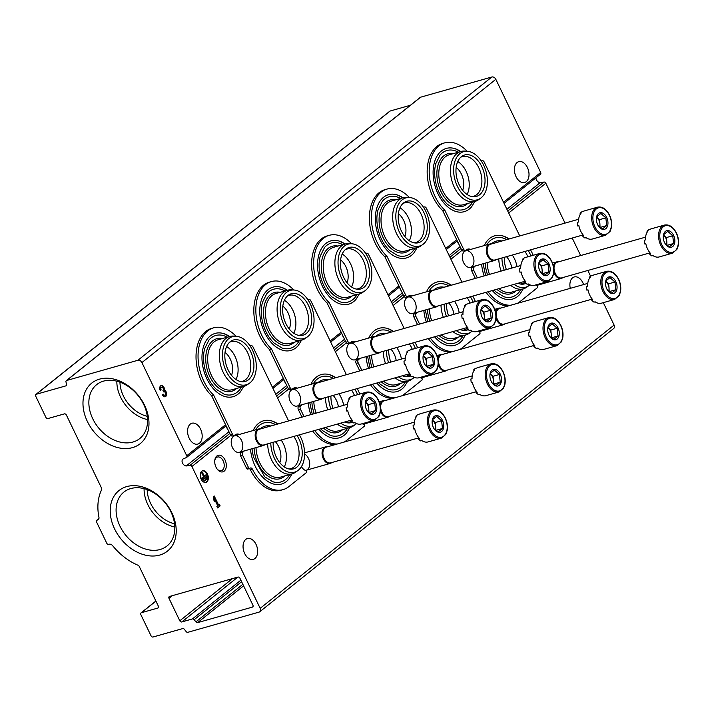 <?xml version="1.0" encoding="UTF-8"?>
<svg xmlns="http://www.w3.org/2000/svg" width="714" height="714" viewBox="0 0 714 714"><rect width="100%" height="100%" fill="white"/><g stroke="black" fill="none" stroke-linecap="round" stroke-linejoin="round"><path stroke-width="1.07" d="M119.952 382.168A30.238 22.366 -128.7 0 0 147.307 416.342M147.182 489.608A30.238 22.366 -128.7 0 0 174.546 523.79M186.175 465.983A4.123 3.052 -128.7 0 1 182.481 463.047A4.123 3.052 -128.7 0 1 182.98 459.048A4.123 3.052 -128.7 0 1 183.311 458.834L186.318 457.603A1.723 1.267 -128.7 0 0 186.559 457.46A1.723 1.267 -128.7 0 0 186.747 455.764L141.907 362.587A3.436 2.544 -128.7 0 0 137.909 360.267L66.67 380.482A1.723 1.267 -128.7 0 0 66.322 380.651A1.723 1.267 -128.7 0 0 65.983 381.928A518.105 383.204 -128.7 0 0 66.554 384.418A1.723 1.267 -128.7 0 1 66.215 385.703A1.723 1.267 -128.7 0 1 65.875 385.872L36.236 394.28A1.723 1.267 -128.7 0 0 35.896 394.458A1.723 1.267 -128.7 0 0 35.7 396.154L45.919 417.395A1.723 1.267 -128.7 0 0 47.918 418.556L64.385 413.879A1.723 1.267 -128.7 0 1 66.384 415.039L101.611 488.242A1.723 1.267 -128.7 0 1 101.683 489.608A53.264 39.395 -128.7 0 0 98.934 517.231A3.436 2.544 -128.7 0 1 98.229 519.676A3.436 2.544 -128.7 0 1 97.238 520.087A1.723 1.267 -128.7 0 0 96.747 520.301A1.723 1.267 -128.7 0 0 96.551 521.996L106.77 543.238A1.723 1.267 -128.7 0 0 108.912 544.345A3.436 2.544 -128.7 0 1 112.625 545.674A53.264 39.395 -128.7 0 0 138.105 565.283A1.723 1.267 -128.7 0 1 139.203 566.363L158.374 606.186A1.723 1.267 -128.7 0 1 158.178 607.882A1.723 1.267 -128.7 0 1 157.839 608.06L141.372 612.728A1.723 1.267 -128.7 0 0 141.024 612.907A1.723 1.267 -128.7 0 0 140.837 614.611L151.056 635.844A1.723 1.267 -128.7 0 0 153.055 637.004L182.686 628.597A1.723 1.267 -128.7 0 1 184.444 629.364A518.105 383.204 -128.7 0 0 186.113 631.542A1.723 1.267 -128.7 0 0 187.862 632.301L259.102 612.094A3.436 2.544 -128.7 0 0 259.789 611.737A3.436 2.544 -128.7 0 0 260.182 608.337L191.923 466.51A1.723 1.267 -128.7 0 0 190.04 465.323L186.175 465.983L228.962 431.738M540.239 174.332A1.723 1.267 -128.7 0 0 540.48 174.189A1.723 1.267 -128.7 0 0 540.676 172.485L495.828 79.316A3.436 2.544 -128.7 0 0 491.839 76.996L420.591 97.202A1.723 1.267 -128.7 0 0 420.251 97.381L66.322 380.651M410.389 105.27L390.165 111.009A1.723 1.267 -128.7 0 0 389.817 111.188L35.896 394.458M259.789 611.737L613.719 328.467A3.436 2.544 -128.7 0 0 614.102 325.066L603.312 302.647M225.035 459.95A8.595 5.525 -105.8 0 1 224.83 470.499A8.595 5.525 -105.8 0 1 217.342 469.33A8.595 5.525 -105.8 0 1 214.789 460.325A8.595 5.525 -105.8 0 1 219.028 455.166A8.595 5.525 -105.8 0 1 225.035 459.95M365.996 422.652A8.595 5.525 -105.8 0 1 363.024 424.116M423.786 376.403A8.595 5.525 -105.8 0 1 420.814 377.867M481.566 330.154A8.595 5.525 -105.8 0 1 478.594 331.617M539.356 283.904A8.595 5.525 -105.8 0 1 536.375 285.368M304.601 454.077A8.595 5.525 -105.8 0 1 308.43 458.352A8.595 5.525 -105.8 0 1 305.244 470.365M299.318 394.199A8.595 5.525 -105.8 0 1 299.112 404.74A8.595 5.525 -105.8 0 1 291.624 403.58A8.595 5.525 -105.8 0 1 289.072 394.574A8.595 5.525 -105.8 0 1 293.311 389.407A8.595 5.525 -105.8 0 1 299.318 394.199M357.098 347.95A8.595 5.525 -105.8 0 1 356.893 358.49A8.595 5.525 -105.8 0 1 349.414 357.33A8.595 5.525 -105.8 0 1 346.852 348.325A8.595 5.525 -105.8 0 1 351.092 343.166A8.595 5.525 -105.8 0 1 357.098 347.95M414.888 301.701A8.595 5.525 -105.8 0 1 414.673 312.241A8.595 5.525 -105.8 0 1 407.194 311.081A8.595 5.525 -105.8 0 1 404.642 302.076A8.595 5.525 -105.8 0 1 408.881 296.917A8.595 5.525 -105.8 0 1 414.888 301.701M472.668 255.451A8.595 5.525 -105.8 0 1 472.463 265.992A8.595 5.525 -105.8 0 1 464.975 264.832A8.595 5.525 -105.8 0 1 462.422 255.826A8.595 5.525 -105.8 0 1 466.661 250.668A8.595 5.525 -105.8 0 1 472.668 255.451M241.537 440.449A8.595 5.525 -105.8 0 1 241.323 450.989A8.595 5.525 -105.8 0 1 233.844 449.82A8.595 5.525 -105.8 0 1 231.291 440.815A8.595 5.525 -105.8 0 1 235.531 435.656A8.595 5.525 -105.8 0 1 241.537 440.449M338.418 406.81A15.467 9.934 74.2 0 0 333.143 395.422M396.208 360.561A15.467 9.934 74.2 0 0 390.924 349.173M453.988 314.312A15.467 9.934 74.2 0 0 448.713 302.923M511.768 268.062A15.467 9.934 74.2 0 0 506.494 256.674M279.826 462.708A15.467 9.934 74.2 0 0 275.363 441.663M254.96 558.509A10.826 6.953 74.2 0 0 256.603 545.701A10.826 6.953 74.2 0 0 247.401 538.543A10.826 6.953 74.2 0 0 243.67 550.851A10.826 6.953 74.2 0 0 253.309 559.374A10.826 6.953 74.2 0 0 254.96 558.509M583.606 284.565A10.826 6.953 74.2 0 0 574.243 276.952A10.826 6.953 74.2 0 0 570.272 288.349M206.828 481.888A6.015 3.865 74.2 0 0 207.738 474.765A6.015 3.865 74.2 0 0 202.624 470.785A6.015 3.865 74.2 0 0 200.554 477.63A6.015 3.865 74.2 0 0 205.909 482.361A6.015 3.865 74.2 0 0 206.828 481.888M214.2 495.944L213.316 496.649L213.522 499.434L214.539 501.558L214.343 498.774L217.716 505.78L216.895 506.44L217.609 507.931L220.135 505.905L219.421 504.414L218.6 505.075L214.2 495.944M590.585 276.211L587.836 270.481M580.652 255.55L572.217 238.03M565.033 223.098L545.844 183.239A1.723 1.267 -128.7 0 0 543.961 182.052L540.096 182.713L506.904 209.282M460.102 246.741L449.124 255.523M402.312 292.99L391.334 301.772M344.532 339.239L333.554 348.021M286.742 385.489L275.774 394.271M535.982 177.795A4.123 3.052 -128.7 0 0 540.096 182.713M237.932 577.064L169.53 596.467A1.723 1.267 -128.7 0 0 169.191 596.645A1.723 1.267 -128.7 0 0 168.995 598.341L179.803 620.796A1.723 1.267 -128.7 0 0 181.793 621.956L192.45 618.931A1.723 1.267 -128.7 0 1 194.199 619.69A481.129 355.858 -128.7 0 0 195.895 621.876A1.723 1.267 -128.7 0 0 197.635 622.635L252.39 607.105A1.723 1.267 -128.7 0 0 252.729 606.927A1.723 1.267 -128.7 0 0 252.926 605.222L239.931 578.224A1.723 1.267 -128.7 0 0 237.932 577.064M289.295 329.047A15.467 9.934 74.2 0 0 282.806 306.19M347.075 282.798A15.467 9.934 74.2 0 0 340.596 259.941M404.865 236.548A15.467 9.934 74.2 0 0 398.376 213.691M462.645 190.299A15.467 9.934 74.2 0 0 456.157 167.442M231.514 375.296A15.467 9.934 74.2 0 0 225.026 352.439M526.307 181.624A10.826 6.953 74.2 0 0 527.958 168.816A10.826 6.953 74.2 0 0 518.757 161.659A10.826 6.953 74.2 0 0 515.017 173.966A10.826 6.953 74.2 0 0 524.665 182.481A10.826 6.953 74.2 0 0 526.307 181.624M199.474 443.224A10.826 6.953 74.2 0 0 201.116 430.408A10.826 6.953 74.2 0 0 191.914 423.25A10.826 6.953 74.2 0 0 188.184 435.558A10.826 6.953 74.2 0 0 197.823 444.081A10.826 6.953 74.2 0 0 199.474 443.224M162.765 394.431A1.928 1.241 74.2 0 0 164.202 395.288L164.711 395.145A1.928 1.241 74.2 0 1 163.176 394.101L162.292 394.806A3.606 2.321 74.2 0 0 165.175 396.761A3.606 2.321 74.2 0 0 166.603 393.673A3.606 2.321 74.2 0 0 164.577 390.04A3.606 2.321 74.2 0 0 161.159 385.569A3.606 2.321 74.2 0 0 160.248 390.558L161.132 389.853A1.928 1.241 74.2 0 1 161.614 387.193A1.928 1.241 74.2 0 1 162.613 387.497A1.687 1.08 74.2 0 1 162.917 390.335L163.631 391.825A1.687 1.08 74.2 0 0 163.381 391.834A1.687 1.08 74.2 0 0 163.247 391.888M164.711 395.145A1.928 1.241 74.2 0 0 165.47 393.441A1.687 1.08 74.2 0 0 163.89 391.691A1.687 1.08 74.2 0 0 163.631 391.825L163.265 391.924M132.456 447.633A38.788 28.694 -128.7 0 0 132.492 389.237A38.788 28.694 -128.7 0 0 82.967 403.285A38.788 28.694 -128.7 0 0 132.456 447.633M159.686 555.081A38.788 28.694 -128.7 0 0 159.731 496.685A38.788 28.694 -128.7 0 0 110.206 510.733A38.788 28.694 -128.7 0 0 159.686 555.081M144.085 488.644A32.933 24.356 -128.7 0 0 174.805 527.03M160.123 549.503A34.513 25.526 -128.7 0 0 167.692 545.416A34.513 25.526 -128.7 0 0 165.389 503.084A34.513 25.526 -128.7 0 0 124.584 491.553A34.513 25.526 -128.7 0 0 122.201 530.252A34.513 25.526 -128.7 0 0 160.123 549.503M116.846 381.205A32.933 24.356 -128.7 0 0 147.566 419.582M132.884 442.055A34.513 25.526 -128.7 0 0 140.453 437.968A34.513 25.526 -128.7 0 0 138.15 395.636A34.513 25.526 -128.7 0 0 97.345 384.114A34.513 25.526 -128.7 0 0 94.962 422.804A34.513 25.526 -128.7 0 0 132.884 442.055M164.916 396.814A3.606 2.321 74.2 0 0 166.076 393.619A3.606 2.321 74.2 0 0 164.068 390.183L164.577 390.04M164.068 390.183A3.606 2.321 74.2 0 0 160.909 385.667M160.159 390.371L161.132 389.853M161.373 387.309A1.928 1.241 74.2 0 0 161.114 387.336A1.928 1.241 74.2 0 0 160.623 389.996M213.932 500.291L213.834 498.916L214.343 498.774M217.52 507.734L220.135 505.905M219.626 506.047L219.002 504.753M213.789 496.275L218.091 505.217L218.6 505.075M207.292 478.862L207.087 478.434L204.516 481.084L207.292 478.862M204.311 480.665L207.087 478.434M203.802 480.808L204.516 481.084M207.114 476.657L206.908 476.229L203.062 479.888L207.114 476.657M202.856 479.469L206.908 476.229M202.357 479.612L203.062 479.888M202.348 472.222L204.043 476.461L201.839 478.808L206.899 474.765L206.694 474.337L204.293 476.265L202.348 472.222L201.589 472.57L202.098 472.427M204.204 476.068L206.694 474.337M201.589 472.57L203.535 476.604L201.134 478.532L201.839 478.808M201.134 478.532L201.643 478.389M203.535 476.604L204.043 476.461M205.65 482.423A6.015 3.865 74.2 0 0 206.319 482.03A6.015 3.865 74.2 0 0 207.301 475.105A6.015 3.865 74.2 0 0 202.374 470.874M214.744 460.789A7.104 4.561 -105.8 0 1 217.484 457.04A7.104 4.561 -105.8 0 1 223.161 460.887A7.104 4.561 -105.8 0 1 221.367 470.713A7.104 4.561 -105.8 0 1 217.065 468.964M288.608 420.939L253.015 346.986A2.41 1.544 74.2 0 0 251.096 345.683A2.41 1.544 74.2 0 0 250.73 345.879L250.293 346.228M301.424 466.661A9.621 6.185 74.2 0 0 306.315 470.74L306.538 471.204A1.035 0.66 74.2 0 1 306.44 472.552L288.92 486.564A38.663 24.847 74.2 0 1 283.047 489.625L281.021 490.206A38.663 24.847 74.2 0 1 250.418 469.812A2.41 1.544 74.2 0 0 249.32 468.625M244.117 450.971A9.621 6.185 74.2 0 1 242.93 452.123A2.41 1.544 74.2 0 0 242.617 455.309L248.606 467.768A1.374 0.884 74.2 0 0 249.704 468.518A1.374 0.884 74.2 0 0 250.007 468.313A2.41 1.544 74.2 0 1 250.543 467.965A2.41 1.544 74.2 0 1 252.444 469.232A38.663 24.847 74.2 0 0 283.047 489.625M242.93 452.123L240.904 452.703A2.41 1.544 74.2 0 0 240.591 455.889L246.58 468.348A1.374 0.884 74.2 0 0 247.678 469.089L249.704 468.518M239.538 434.415A9.621 6.185 74.2 0 0 236.512 434.157A9.621 6.185 74.2 0 0 234.763 435.165A2.41 1.544 74.2 0 1 234.326 435.415L232.3 435.986A2.41 1.544 74.2 0 1 230.381 434.683L211.621 395.69L213.647 395.119L232.407 434.112A2.41 1.544 74.2 0 0 234.326 435.415M240.904 452.703A9.621 6.185 74.2 0 0 242.091 451.551M237.512 434.987A9.621 6.185 74.2 0 0 235.54 434.576M236.022 336.258A38.663 24.847 74.2 0 0 213.629 327.833L211.594 328.404A38.663 24.847 74.2 0 0 196.02 356.795A38.663 24.847 74.2 0 0 211.621 395.69M213.629 327.833A38.663 24.847 74.2 0 0 198.046 356.224A38.663 24.847 74.2 0 0 213.647 395.119M224.026 333.715L229.605 336.517A32.88 21.125 74.2 0 0 224.026 333.715A32.88 21.125 74.2 0 0 204.097 344.871A32.88 21.125 74.2 0 0 206.899 378.857A32.88 21.125 74.2 0 0 240.493 391.754L243.76 386.444M250.48 449.168A32.88 21.125 74.2 0 0 255.219 466.26A32.88 21.125 74.2 0 0 288.813 479.156L292.08 473.846M277.898 423.938A32.88 21.125 74.2 0 0 272.346 421.126A32.88 21.125 74.2 0 0 253.14 430.551M226.534 426.677A3.258 2.097 74.2 0 0 227.748 429.203M281.173 440.02A20.617 13.254 -105.8 0 1 283.333 443.76A20.617 13.254 -105.8 0 1 284.279 466.876M293.838 436.424A20.617 13.254 -105.8 0 1 295.998 440.172A20.617 13.254 -105.8 0 1 290.785 468.679A20.617 13.254 -105.8 0 1 289.081 468.982M289.723 474.515A30.702 19.724 -105.8 0 1 272.632 481.673L264.733 476.827L253.39 456.933L251.98 448.749M255.558 429.873L257.254 427.481A30.702 19.724 -105.8 0 1 275.559 424.598M284.868 475.899A27.319 17.555 -105.8 0 1 265.626 474.23A27.319 17.555 -105.8 0 1 254.086 448.151M260.191 428.909A27.319 17.555 -105.8 0 1 270.704 425.972M299.371 434.853A25.026 16.083 -105.8 0 1 300.844 437.602A25.026 16.083 -105.8 0 1 297.827 470.597L295.667 472.141A25.945 16.672 -105.8 0 1 292.24 473.801L280.593 477.113A25.945 16.672 -105.8 0 1 256.005 447.607M265.501 427.499A25.945 16.672 -105.8 0 1 266.429 427.186L278.085 423.884A25.945 16.672 -105.8 0 1 279.031 423.652M292.24 473.801A25.945 16.672 -105.8 0 1 267.643 443.858M277.148 424.187A25.945 16.672 -105.8 0 1 278.085 423.884M297.827 470.597A25.026 16.083 -105.8 0 1 280.299 467.027A25.026 16.083 -105.8 0 1 270.784 442.966M297.006 435.522A21.545 13.843 -105.8 0 1 299.014 439.065A21.545 13.843 -105.8 0 1 290.428 469.169A21.545 13.843 -105.8 0 1 273.15 442.296M226.615 346.549A20.617 13.254 -105.8 0 1 235.013 356.357A20.617 13.254 -105.8 0 1 235.959 379.473M229.605 342.238A20.617 13.254 -105.8 0 1 231.211 341.595A20.617 13.254 -105.8 0 1 247.678 352.761A20.617 13.254 -105.8 0 1 242.465 381.276A20.617 13.254 -105.8 0 1 240.761 381.571M241.403 387.113A30.702 19.724 -105.8 0 1 224.312 394.271L216.413 389.425C211.13 384.444 207.346 377.813 205.07 369.522C203.151 361.998 203.017 355.045 204.668 348.664L208.934 340.069A30.702 19.724 -105.8 0 1 227.239 337.186M236.548 388.487A27.319 17.555 -105.8 0 1 207.283 369.816A27.319 17.555 -105.8 0 1 222.384 338.561M249.507 383.186L247.347 384.739A25.945 16.672 -105.8 0 1 243.92 386.399L232.273 389.701A25.945 16.672 -105.8 0 1 209.148 369.29A25.945 16.672 -105.8 0 1 218.109 339.775L229.765 336.472A25.945 16.672 -105.8 0 1 233.549 336.089L236.2 336.267A25.026 16.083 -105.8 0 1 252.524 350.19A25.026 16.083 -105.8 0 1 249.507 383.186A25.026 16.083 -105.8 0 1 223.901 365.104A25.026 16.083 -105.8 0 1 236.2 336.267M243.92 386.399A25.945 16.672 -105.8 0 1 220.804 365.987A25.945 16.672 -105.8 0 1 229.765 336.472M250.694 351.654A21.545 13.843 -105.8 0 1 242.108 381.758A21.545 13.843 -105.8 0 1 226.061 364.497A21.545 13.843 -105.8 0 1 230.658 341.372A21.545 13.843 -105.8 0 1 250.694 351.654M346.388 374.689L310.795 300.737A2.41 1.544 74.2 0 0 308.876 299.443A2.41 1.544 74.2 0 0 308.51 299.63L308.073 299.978M362.284 423.705A9.621 6.185 74.2 0 0 364.104 424.491L364.327 424.955A1.035 0.66 74.2 0 1 364.22 426.303L346.709 440.315A38.663 24.847 74.2 0 1 343.987 442.109M312.714 431.069A38.663 24.847 74.2 0 0 335.455 444.536M314.74 430.497A38.663 24.847 74.2 0 0 337.481 443.956M304.012 416.574L300.398 409.068A2.41 1.544 74.2 0 1 300.71 405.873L298.684 406.453A2.41 1.544 74.2 0 0 298.372 409.64L301.986 417.146M300.71 405.873A9.621 6.185 74.2 0 0 301.897 404.731M297.319 388.166A9.621 6.185 74.2 0 0 294.293 387.907A9.621 6.185 74.2 0 0 292.553 388.916A2.41 1.544 74.2 0 1 292.115 389.166L290.089 389.737A2.41 1.544 74.2 0 1 288.17 388.434L269.401 349.441L271.427 348.869L290.196 387.863A2.41 1.544 74.2 0 0 292.115 389.166M298.684 406.453A9.621 6.185 74.2 0 0 299.871 405.302M295.293 388.737A9.621 6.185 74.2 0 0 293.32 388.327M293.802 290.009A38.663 24.847 74.2 0 0 271.409 281.584L269.383 282.155A38.663 24.847 74.2 0 0 253.809 310.545A38.663 24.847 74.2 0 0 269.401 349.441M271.409 281.584A38.663 24.847 74.2 0 0 255.835 309.974A38.663 24.847 74.2 0 0 271.427 348.869M287.358 290.277A32.88 21.125 74.2 0 0 281.816 287.465A32.88 21.125 74.2 0 0 261.877 298.622A32.88 21.125 74.2 0 0 264.689 332.608A32.88 21.125 74.2 0 0 298.273 345.505L301.549 340.194M318.979 429.292A32.88 21.125 74.2 0 0 346.593 432.907L349.869 427.597M335.678 377.688A32.88 21.125 74.2 0 0 330.136 374.877A32.88 21.125 74.2 0 0 310.92 384.31M308.261 402.919A32.88 21.125 74.2 0 0 310.804 414.647M284.315 380.428A3.258 2.097 74.2 0 0 285.529 382.954M338.954 393.771A20.617 13.254 -105.8 0 1 341.113 397.511A20.617 13.254 -105.8 0 1 343.675 405.32M351.618 390.174A20.617 13.254 -105.8 0 1 353.778 393.923A20.617 13.254 -105.8 0 1 354.501 395.547M351.458 420.992A20.617 13.254 -105.8 0 1 348.575 422.429A20.617 13.254 -105.8 0 1 346.861 422.733M347.504 428.266A30.702 19.724 -105.8 0 1 330.412 435.424L322.514 430.578L320.729 428.802M313.339 383.623L315.044 381.231A30.702 19.724 -105.8 0 1 333.34 378.349M342.649 429.649A27.319 17.555 -105.8 0 1 323.451 428.025M314.249 413.665A27.319 17.555 -105.8 0 1 311.866 401.902M317.98 382.659A27.319 17.555 -105.8 0 1 328.485 379.723M356.563 423.589A25.026 16.083 -105.8 0 1 355.608 424.348L353.448 425.892A25.945 16.672 -105.8 0 1 350.03 427.552L338.374 430.863A25.945 16.672 -105.8 0 1 325.691 427.391M316.115 413.138A25.945 16.672 -105.8 0 1 313.785 401.357M323.281 381.249A25.945 16.672 -105.8 0 1 324.21 380.937L335.866 377.635A25.945 16.672 -105.8 0 1 336.821 377.411M350.03 427.552A25.945 16.672 -105.8 0 1 337.347 424.08M327.771 409.836A25.945 16.672 -105.8 0 1 325.423 397.609M334.937 377.938A25.945 16.672 -105.8 0 1 335.866 377.635M357.161 388.603A25.026 16.083 -105.8 0 1 358.624 391.352A25.026 16.083 -105.8 0 1 359.794 394.048M355.608 424.348A25.026 16.083 -105.8 0 1 340.739 423.116M330.877 408.952A25.026 16.083 -105.8 0 1 328.574 396.716M354.796 389.282A21.545 13.843 -105.8 0 1 356.795 392.816A21.545 13.843 -105.8 0 1 357.616 394.663M352.636 422.126A21.545 13.843 -105.8 0 1 348.218 422.92A21.545 13.843 -105.8 0 1 344.603 422.028M333.045 408.337A21.545 13.843 -105.8 0 1 330.939 396.047M284.404 300.299A20.617 13.254 -105.8 0 1 292.794 310.108A20.617 13.254 -105.8 0 1 293.74 333.224M287.385 295.989A20.617 13.254 -105.8 0 1 289 295.346A20.617 13.254 -105.8 0 1 305.458 306.511A20.617 13.254 -105.8 0 1 300.255 335.027A20.617 13.254 -105.8 0 1 298.541 335.321M299.184 340.864A30.702 19.724 -105.8 0 1 282.092 348.021L274.194 343.175C268.91 338.195 265.135 331.564 262.85 323.272C260.931 315.749 260.797 308.796 262.449 302.415L266.724 293.82A30.702 19.724 -105.8 0 1 285.029 290.937M294.329 342.238A27.319 17.555 -105.8 0 1 265.072 323.567A27.319 17.555 -105.8 0 1 280.165 292.321M307.288 336.946L305.128 338.49A25.945 16.672 -105.8 0 1 301.71 340.15L290.054 343.452A25.945 16.672 -105.8 0 1 266.929 323.04A25.945 16.672 -105.8 0 1 275.89 293.534L287.546 290.223A25.945 16.672 -105.8 0 1 291.33 289.839L293.981 290.018A25.026 16.083 -105.8 0 1 310.304 303.941A25.026 16.083 -105.8 0 1 307.288 336.946A25.026 16.083 -105.8 0 1 281.691 318.855A25.026 16.083 -105.8 0 1 293.981 290.018M301.71 340.15A25.945 16.672 -105.8 0 1 278.585 319.738A25.945 16.672 -105.8 0 1 287.546 290.223M308.475 305.405A21.545 13.843 -105.8 0 1 299.898 335.509A21.545 13.843 -105.8 0 1 283.842 318.248A21.545 13.843 -105.8 0 1 288.438 295.123A21.545 13.843 -105.8 0 1 308.475 305.405M404.169 328.449L368.585 254.496A2.41 1.544 74.2 0 0 366.657 253.193A2.41 1.544 74.2 0 0 366.291 253.381L365.863 253.729M420.073 377.456A9.621 6.185 74.2 0 0 421.885 378.25L422.108 378.706A1.035 0.66 74.2 0 1 422.001 380.053L404.49 394.074A38.663 24.847 74.2 0 1 401.768 395.859M370.495 384.819A38.663 24.847 74.2 0 0 393.236 398.287M372.521 384.248A38.663 24.847 74.2 0 0 395.261 397.707M361.793 370.325L358.178 362.819A2.41 1.544 74.2 0 1 358.499 359.624L356.473 360.204A2.41 1.544 74.2 0 0 356.152 363.39L359.767 370.896M358.499 359.624A9.621 6.185 74.2 0 0 359.686 358.482M355.108 341.917A9.621 6.185 74.2 0 0 352.082 341.658A9.621 6.185 74.2 0 0 350.333 342.666A2.41 1.544 74.2 0 1 349.896 342.916L347.87 343.488A2.41 1.544 74.2 0 1 345.951 342.184L327.182 303.191L329.208 302.62L347.977 341.613A2.41 1.544 74.2 0 0 349.896 342.916M356.473 360.204A9.621 6.185 74.2 0 0 357.66 359.053M353.082 342.488A9.621 6.185 74.2 0 0 351.101 342.077M351.591 243.76A38.663 24.847 74.2 0 0 329.19 235.334L327.164 235.915A38.663 24.847 74.2 0 0 311.59 264.305A38.663 24.847 74.2 0 0 327.182 303.191M329.19 235.334A38.663 24.847 74.2 0 0 313.616 263.725A38.663 24.847 74.2 0 0 329.208 302.62M345.139 244.027A32.88 21.125 74.2 0 0 339.596 241.216A32.88 21.125 74.2 0 0 319.667 252.381A32.88 21.125 74.2 0 0 322.469 286.359A32.88 21.125 74.2 0 0 356.054 299.255L359.329 293.945M376.769 383.043A32.88 21.125 74.2 0 0 404.374 386.667L407.649 381.356M393.459 331.439A32.88 21.125 74.2 0 0 387.916 328.627A32.88 21.125 74.2 0 0 368.71 338.061M366.041 356.67A32.88 21.125 74.2 0 0 368.585 368.397M342.095 334.179A3.258 2.097 74.2 0 0 343.309 336.713M396.734 347.522A20.617 13.254 -105.8 0 1 398.894 351.27A20.617 13.254 -105.8 0 1 401.455 359.071M409.399 343.925A20.617 13.254 -105.8 0 1 411.559 347.673A20.617 13.254 -105.8 0 1 412.29 349.298M409.238 374.743A20.617 13.254 -105.8 0 1 406.355 376.18A20.617 13.254 -105.8 0 1 404.642 376.483M405.293 382.026A30.702 19.724 -105.8 0 1 388.202 389.175L380.294 384.328L378.509 382.552M371.128 337.374L372.824 334.982A30.702 19.724 -105.8 0 1 391.129 332.099M400.429 383.4A27.319 17.555 -105.8 0 1 381.24 381.776M372.03 367.415A27.319 17.555 -105.8 0 1 369.647 355.652M375.76 336.41A27.319 17.555 -105.8 0 1 386.274 333.474M414.343 377.34A25.026 16.083 -105.8 0 1 413.397 378.099L411.228 379.643A25.945 16.672 -105.8 0 1 407.81 381.303L396.154 384.614A25.945 16.672 -105.8 0 1 383.472 381.142M373.904 366.889A25.945 16.672 -105.8 0 1 371.566 355.108M381.062 335A25.945 16.672 -105.8 0 1 381.999 334.688L393.646 331.385A25.945 16.672 -105.8 0 1 394.601 331.162M407.81 381.303A25.945 16.672 -105.8 0 1 395.128 377.831M385.551 363.587A25.945 16.672 -105.8 0 1 383.204 351.359M392.718 331.698A25.945 16.672 -105.8 0 1 393.646 331.385M414.941 342.354A25.026 16.083 -105.8 0 1 416.414 345.103A25.026 16.083 -105.8 0 1 417.583 347.798M413.397 378.099A25.026 16.083 -105.8 0 1 398.528 376.876M388.657 362.703A25.026 16.083 -105.8 0 1 386.354 350.467M412.576 343.032A21.545 13.843 -105.8 0 1 414.584 346.567A21.545 13.843 -105.8 0 1 415.396 348.423M410.416 375.876A21.545 13.843 -105.8 0 1 405.998 376.671A21.545 13.843 -105.8 0 1 402.384 375.778M390.835 362.087A21.545 13.843 -105.8 0 1 388.719 349.798M342.184 254.05A20.617 13.254 -105.8 0 1 350.574 263.859A20.617 13.254 -105.8 0 1 351.52 286.974M345.165 249.739A20.617 13.254 -105.8 0 1 346.781 249.097A20.617 13.254 -105.8 0 1 363.248 260.262A20.617 13.254 -105.8 0 1 358.035 288.777A20.617 13.254 -105.8 0 1 356.331 289.081M356.973 294.614A30.702 19.724 -105.8 0 1 339.882 301.772L331.974 296.926C326.7 291.946 322.915 285.314 320.631 277.023C318.712 269.499 318.578 262.547 320.238 256.165L324.504 247.571A30.702 19.724 -105.8 0 1 342.809 244.688M352.109 295.989A27.319 17.555 -105.8 0 1 322.853 277.318A27.319 17.555 -105.8 0 1 337.954 246.071M365.077 290.696L362.908 292.24A25.945 16.672 -105.8 0 1 359.49 293.9L347.834 297.202A25.945 16.672 -105.8 0 1 324.718 276.791A25.945 16.672 -105.8 0 1 333.679 247.285L345.326 243.974A25.945 16.672 -105.8 0 1 349.11 243.59L351.761 243.769A25.026 16.083 -105.8 0 1 368.094 257.692A25.026 16.083 -105.8 0 1 365.077 290.696A25.026 16.083 -105.8 0 1 339.471 272.605A25.026 16.083 -105.8 0 1 351.761 243.769M359.49 293.9A25.945 16.672 -105.8 0 1 336.365 273.489A25.945 16.672 -105.8 0 1 345.326 243.974M366.264 259.164A21.545 13.843 -105.8 0 1 357.678 289.259A21.545 13.843 -105.8 0 1 341.622 271.998A21.545 13.843 -105.8 0 1 346.219 248.874A21.545 13.843 -105.8 0 1 366.264 259.164M461.958 282.2L426.365 208.247A2.41 1.544 74.2 0 0 424.446 206.944A2.41 1.544 74.2 0 0 424.08 207.131L423.643 207.479M477.853 331.207A9.621 6.185 74.2 0 0 479.674 332.001L479.888 332.456A1.035 0.66 74.2 0 1 479.79 333.804L462.27 347.825A38.663 24.847 74.2 0 1 459.548 349.619M428.284 338.57A38.663 24.847 74.2 0 0 451.016 352.038M430.31 337.999A38.663 24.847 74.2 0 0 453.042 351.458M419.573 324.076L415.967 316.57A2.41 1.544 74.2 0 1 416.28 313.375L414.254 313.955A2.41 1.544 74.2 0 0 413.942 317.141L417.547 324.647M416.28 313.375A9.621 6.185 74.2 0 0 417.467 312.232M412.888 295.667A9.621 6.185 74.2 0 0 409.863 295.409A9.621 6.185 74.2 0 0 408.113 296.417A2.41 1.544 74.2 0 1 407.685 296.667L405.65 297.238A2.41 1.544 74.2 0 1 403.731 295.935L384.971 256.951L386.997 256.371L405.757 295.364A2.41 1.544 74.2 0 0 407.685 296.667M414.254 313.955A9.621 6.185 74.2 0 0 415.441 312.803M410.862 296.239A9.621 6.185 74.2 0 0 408.89 295.828M409.372 197.51A38.663 24.847 74.2 0 0 386.979 189.085L384.953 189.665A38.663 24.847 74.2 0 0 369.37 218.056A38.663 24.847 74.2 0 0 384.971 256.951M386.979 189.085A38.663 24.847 74.2 0 0 371.405 217.475A38.663 24.847 74.2 0 0 386.997 256.371M402.928 197.778A32.88 21.125 74.2 0 0 397.377 194.976A32.88 21.125 74.2 0 0 377.447 206.132A32.88 21.125 74.2 0 0 380.25 240.109A32.88 21.125 74.2 0 0 413.843 253.006L417.11 247.696M434.549 336.794A32.88 21.125 74.2 0 0 462.163 340.417L465.43 335.107M451.248 285.189A32.88 21.125 74.2 0 0 445.697 282.378A32.88 21.125 74.2 0 0 426.49 291.812M423.83 310.429A32.88 21.125 74.2 0 0 426.365 322.148M399.885 287.938A3.258 2.097 74.2 0 0 401.098 290.464M454.523 301.272A20.617 13.254 -105.8 0 1 456.683 305.021A20.617 13.254 -105.8 0 1 459.245 312.821M467.188 297.684A20.617 13.254 -105.8 0 1 469.348 301.424A20.617 13.254 -105.8 0 1 470.071 303.057M467.027 328.494A20.617 13.254 -105.8 0 1 464.136 329.93A20.617 13.254 -105.8 0 1 462.431 330.234M463.074 335.776A30.702 19.724 -105.8 0 1 445.982 342.934L438.084 338.088L436.299 336.303M428.909 291.125L430.613 288.733A30.702 19.724 -105.8 0 1 448.91 285.85M458.218 337.151A27.319 17.555 -105.8 0 1 439.021 335.526M429.819 321.166A27.319 17.555 -105.8 0 1 427.436 309.403M433.541 290.161A27.319 17.555 -105.8 0 1 444.054 287.224M472.124 331.1A25.026 16.083 -105.8 0 1 471.178 331.849L469.018 333.393A25.945 16.672 -105.8 0 1 465.59 335.062L453.943 338.365A25.945 16.672 -105.8 0 1 441.261 334.893M431.684 320.64A25.945 16.672 -105.8 0 1 429.355 308.859M438.851 288.751A25.945 16.672 -105.8 0 1 439.779 288.438L451.435 285.136A25.945 16.672 -105.8 0 1 452.381 284.913M465.59 335.062A25.945 16.672 -105.8 0 1 452.908 331.591M443.34 317.337A25.945 16.672 -105.8 0 1 440.993 305.11M450.498 285.448A25.945 16.672 -105.8 0 1 451.435 285.136M472.722 296.114A25.026 16.083 -105.8 0 1 474.194 298.854A25.026 16.083 -105.8 0 1 475.363 301.549M471.178 331.849A25.026 16.083 -105.8 0 1 456.308 330.627M446.446 316.454A25.026 16.083 -105.8 0 1 444.144 304.218M470.356 296.783A21.545 13.843 -105.8 0 1 472.365 300.317A21.545 13.843 -105.8 0 1 473.186 302.174M468.197 329.636A21.545 13.843 -105.8 0 1 463.779 330.421A21.545 13.843 -105.8 0 1 460.173 329.529M448.615 315.838A21.545 13.843 -105.8 0 1 446.509 303.548M399.965 207.801A20.617 13.254 -105.8 0 1 408.363 217.609A20.617 13.254 -105.8 0 1 409.309 240.725M402.955 203.49A20.617 13.254 -105.8 0 1 404.561 202.856A20.617 13.254 -105.8 0 1 421.028 214.022A20.617 13.254 -105.8 0 1 415.816 242.528A20.617 13.254 -105.8 0 1 414.111 242.831M414.754 248.365A30.702 19.724 -105.8 0 1 397.662 255.523L389.764 250.676C384.48 245.705 380.696 239.065 378.42 230.783C376.501 223.25 376.367 216.297 378.018 209.925L382.293 201.321A30.702 19.724 -105.8 0 1 400.59 198.438M409.898 249.739A27.319 17.555 -105.8 0 1 380.633 231.077A27.319 17.555 -105.8 0 1 395.734 199.822M422.858 244.447L420.698 245.991A25.945 16.672 -105.8 0 1 417.271 247.651L405.623 250.953A25.945 16.672 -105.8 0 1 382.499 230.542A25.945 16.672 -105.8 0 1 391.459 201.036L403.115 197.724A25.945 16.672 -105.8 0 1 406.9 197.341L409.55 197.528A25.026 16.083 -105.8 0 1 425.874 211.442A25.026 16.083 -105.8 0 1 422.858 244.447A25.026 16.083 -105.8 0 1 397.252 226.356A25.026 16.083 -105.8 0 1 409.55 197.528M417.271 247.651A25.945 16.672 -105.8 0 1 394.155 227.239A25.945 16.672 -105.8 0 1 403.115 197.724M424.045 212.915A21.545 13.843 -105.8 0 1 415.459 243.01A21.545 13.843 -105.8 0 1 399.412 225.749A21.545 13.843 -105.8 0 1 404.008 202.624A21.545 13.843 -105.8 0 1 424.045 212.915M519.738 235.95L484.146 161.998A2.41 1.544 74.2 0 0 482.227 160.695A2.41 1.544 74.2 0 0 481.861 160.882L481.423 161.23M535.643 284.957A9.621 6.185 74.2 0 0 537.455 285.752L537.678 286.207A1.035 0.66 74.2 0 1 537.571 287.555L520.06 301.576A38.663 24.847 74.2 0 1 517.338 303.37M486.064 292.329A38.663 24.847 74.2 0 0 508.805 305.788M488.09 291.749A38.663 24.847 74.2 0 0 510.831 305.208M477.363 277.826L473.748 270.32A2.41 1.544 74.2 0 1 474.06 267.125L472.034 267.705A2.41 1.544 74.2 0 0 471.722 270.892L475.337 278.398M474.06 267.125A9.621 6.185 74.2 0 0 475.247 265.983M470.669 249.418A9.621 6.185 74.2 0 0 467.643 249.159A9.621 6.185 74.2 0 0 465.903 250.168A2.41 1.544 74.2 0 1 465.466 250.418L463.44 250.998A2.41 1.544 74.2 0 1 461.521 249.695L442.751 210.701L444.777 210.121L463.547 249.115A2.41 1.544 74.2 0 0 465.466 250.418M472.034 267.705A9.621 6.185 74.2 0 0 473.221 266.554M468.643 249.998A9.621 6.185 74.2 0 0 466.67 249.579M467.152 151.261A38.663 24.847 74.2 0 0 444.76 142.836L442.734 143.416A38.663 24.847 74.2 0 0 427.159 171.806A38.663 24.847 74.2 0 0 442.751 210.701M444.76 142.836A38.663 24.847 74.2 0 0 429.185 171.226A38.663 24.847 74.2 0 0 444.777 210.121M460.709 151.529A32.88 21.125 74.2 0 0 455.166 148.726A32.88 21.125 74.2 0 0 435.228 159.882A32.88 21.125 74.2 0 0 438.039 193.86A32.88 21.125 74.2 0 0 471.624 206.757L474.899 201.446M492.33 290.544A32.88 21.125 74.2 0 0 519.944 294.168L523.219 288.858M503.486 236.129L509.055 238.931A32.88 21.125 74.2 0 0 503.486 236.129A32.88 21.125 74.2 0 0 484.279 245.562M481.611 264.18A32.88 21.125 74.2 0 0 484.154 275.899M457.665 241.689A3.258 2.097 74.2 0 0 458.879 244.215M512.304 255.023A20.617 13.254 -105.8 0 1 514.464 258.771A20.617 13.254 -105.8 0 1 517.025 266.572M524.969 251.435A20.617 13.254 -105.8 0 1 527.128 255.175A20.617 13.254 -105.8 0 1 527.86 256.808M524.808 282.244A20.617 13.254 -105.8 0 1 521.925 283.681A20.617 13.254 -105.8 0 1 520.211 283.985M520.854 289.527A30.702 19.724 -105.8 0 1 503.763 296.685L495.864 291.839L494.079 290.054M486.689 244.875L488.394 242.483A30.702 19.724 -105.8 0 1 506.699 239.601M515.999 290.901A27.319 17.555 -105.8 0 1 496.81 289.277M487.6 274.926A27.319 17.555 -105.8 0 1 485.217 263.154M491.33 243.92A27.319 17.555 -105.8 0 1 501.835 240.975M529.913 284.85A25.026 16.083 -105.8 0 1 528.958 285.6L526.798 287.153A25.945 16.672 -105.8 0 1 523.38 288.813L511.724 292.115A25.945 16.672 -105.8 0 1 499.041 288.643M489.465 274.39A25.945 16.672 -105.8 0 1 487.135 262.609M496.632 242.501A25.945 16.672 -105.8 0 1 497.56 242.189L509.216 238.887A25.945 16.672 -105.8 0 1 510.171 238.663M523.38 288.813A25.945 16.672 -105.8 0 1 510.697 285.341M501.121 271.088A25.945 16.672 -105.8 0 1 498.774 258.861M508.288 239.199A25.945 16.672 -105.8 0 1 509.216 238.887M530.511 249.864A25.026 16.083 -105.8 0 1 531.975 252.604A25.026 16.083 -105.8 0 1 533.153 255.3M528.958 285.6A25.026 16.083 -105.8 0 1 514.089 284.377M504.227 270.204A25.026 16.083 -105.8 0 1 501.924 257.968M528.146 250.534A21.545 13.843 -105.8 0 1 530.145 254.068A21.545 13.843 -105.8 0 1 530.966 255.924M525.986 283.387A21.545 13.843 -105.8 0 1 521.568 284.172A21.545 13.843 -105.8 0 1 517.953 283.279M506.396 269.589A21.545 13.843 -105.8 0 1 504.289 257.299M457.754 161.551A20.617 13.254 -105.8 0 1 466.144 171.36A20.617 13.254 -105.8 0 1 467.09 194.476M460.735 157.241A20.617 13.254 -105.8 0 1 462.351 156.607A20.617 13.254 -105.8 0 1 478.808 167.772A20.617 13.254 -105.8 0 1 473.605 196.279A20.617 13.254 -105.8 0 1 471.892 196.582M472.534 202.116A30.702 19.724 -105.8 0 1 455.443 209.273L447.544 204.427C442.261 199.456 438.485 192.816 436.2 184.533C434.282 177.001 434.148 170.048 435.799 163.676L440.074 155.072A30.702 19.724 -105.8 0 1 458.379 152.198M467.679 203.499A27.319 17.555 -105.8 0 1 438.423 184.828A27.319 17.555 -105.8 0 1 453.515 153.572M480.638 198.197L478.478 199.742A25.945 16.672 -105.8 0 1 475.06 201.402L463.404 204.704A25.945 16.672 -105.8 0 1 440.279 184.292A25.945 16.672 -105.8 0 1 449.24 154.786L460.896 151.475A25.945 16.672 -105.8 0 1 464.68 151.091L467.331 151.279A25.026 16.083 -105.8 0 1 483.655 165.202A25.026 16.083 -105.8 0 1 480.638 198.197A25.026 16.083 -105.8 0 1 455.041 180.107A25.026 16.083 -105.8 0 1 467.331 151.279M475.06 201.402A25.945 16.672 -105.8 0 1 451.935 180.99A25.945 16.672 -105.8 0 1 460.896 151.475M481.825 166.665A21.545 13.843 -105.8 0 1 473.248 196.761A21.545 13.843 -105.8 0 1 457.192 179.5A21.545 13.843 -105.8 0 1 461.788 156.375A21.545 13.843 -105.8 0 1 481.825 166.665M349.378 398.885A5.73 3.677 74.2 0 0 348.941 398.287A14.601 9.389 74.2 0 1 350.913 396.707L352.056 396.386A14.601 9.389 -105.8 0 1 353.243 395.913L366.416 392.173A14.601 9.389 -105.8 0 0 361.373 408.783A14.601 9.389 -105.8 0 0 374.386 420.278L378.893 416.467L380.232 412.728C380.973 408.542 380.366 404.32 378.393 400.072C375.136 393.923 371.137 391.29 366.416 392.173M374.386 420.278L361.213 424.009A14.601 9.389 -105.8 0 1 354.894 422.67L353.751 422.991A14.601 9.389 74.2 0 1 351.386 420.912L352.529 420.591A14.601 9.389 -105.8 0 1 347.754 410.675L346.611 410.996A14.601 9.389 74.2 0 1 346.219 407.337L347.361 407.016A14.601 9.389 -105.8 0 1 350.083 397.966L348.941 398.287M375.546 402.428A8.595 5.525 -105.8 0 1 375.341 412.978A8.595 5.525 -105.8 0 1 367.853 411.808A8.595 5.525 -105.8 0 1 365.3 402.803A8.595 5.525 -105.8 0 1 369.54 397.644A8.595 5.525 -105.8 0 1 375.546 402.428M367.531 411.389L371.387 413.915L375.555 410.577L374.716 402.848L369.709 398.448L365.541 401.786M368.335 404.651L365.836 402.455A6.872 4.418 -105.8 0 1 368.754 408.524L368.335 404.651L374.716 402.848M368.933 412.585L368.754 408.524A6.872 4.418 -105.8 0 1 368.379 412.174M375.555 410.577L369.174 412.389M351.386 420.912A5.73 3.677 74.2 0 0 351.931 419.886M347.789 410.845A5.73 3.677 74.2 0 0 347.084 410.862M264.849 444.652A8.595 5.525 -105.8 0 1 263.305 445.536A8.595 5.525 -105.8 0 1 255.648 438.771A8.595 5.525 -105.8 0 1 258.611 428.998A8.595 5.525 -105.8 0 1 260.387 428.944M351.904 419.957L263.734 444.965A8.166 5.248 -105.8 0 1 256.46 438.539A8.166 5.248 -105.8 0 1 259.28 429.257L347.513 404.231M407.167 352.636A5.73 3.677 74.2 0 0 406.73 352.038A14.601 9.389 74.2 0 1 408.703 350.458L409.845 350.137A14.601 9.389 -105.8 0 1 411.023 349.664L424.196 345.924A14.601 9.389 -105.8 0 0 419.154 362.533A14.601 9.389 -105.8 0 0 432.166 374.029L436.682 370.218L438.012 366.478C438.753 362.293 438.146 358.071 436.183 353.823C432.916 347.673 428.927 345.041 424.196 345.924M432.166 374.029L418.993 377.76A14.601 9.389 -105.8 0 1 412.683 376.421L411.541 376.742A14.601 9.389 74.2 0 1 409.167 374.663L410.309 374.341A14.601 9.389 -105.8 0 1 405.534 364.426L404.401 364.747A14.601 9.389 74.2 0 1 403.999 361.088L405.141 360.766A14.601 9.389 -105.8 0 1 407.873 351.716L406.73 352.038M433.327 356.179A8.595 5.525 -105.8 0 1 433.121 366.728A8.595 5.525 -105.8 0 1 425.642 365.559A8.595 5.525 -105.8 0 1 423.081 356.554A8.595 5.525 -105.8 0 1 427.32 351.395A8.595 5.525 -105.8 0 1 433.327 356.179M425.321 365.14L429.168 367.665L433.336 364.336L432.505 356.598L427.499 352.198L423.331 355.536M426.124 358.401L423.616 356.206A6.872 4.418 -105.8 0 1 426.535 362.275L426.124 358.401L432.505 356.598M426.713 366.336L426.535 362.275A6.872 4.418 -105.8 0 1 426.16 365.925M433.336 364.336L426.954 366.139M409.167 374.663A5.73 3.677 74.2 0 0 409.711 373.645M405.57 364.595A5.73 3.677 74.2 0 0 404.874 364.613M322.63 398.403A8.595 5.525 -105.8 0 1 321.086 399.287A8.595 5.525 -105.8 0 1 313.428 392.522A8.595 5.525 -105.8 0 1 316.4 382.758A8.595 5.525 -105.8 0 1 318.176 382.695M409.684 373.708L321.523 398.715A8.166 5.248 -105.8 0 1 314.249 392.298A8.166 5.248 -105.8 0 1 317.061 383.007L405.293 357.982M464.948 306.386A5.73 3.677 74.2 0 0 464.511 305.788A14.601 9.389 74.2 0 1 466.483 304.209L467.625 303.887A14.601 9.389 -105.8 0 1 468.803 303.414L481.977 299.675A14.601 9.389 -105.8 0 0 476.934 316.284A14.601 9.389 -105.8 0 0 489.947 327.78L494.463 323.977L495.793 320.229C496.542 316.043 495.927 311.831 493.963 307.573C490.705 301.424 486.707 298.791 481.977 299.675M489.947 327.78L476.782 331.519A14.601 9.389 -105.8 0 1 470.464 330.171L469.321 330.493A14.601 9.389 74.2 0 1 466.956 328.413L468.098 328.092A14.601 9.389 -105.8 0 1 463.324 318.176L462.181 318.498A14.601 9.389 74.2 0 1 461.788 314.838L462.931 314.517A14.601 9.389 -105.8 0 1 465.653 305.467L464.511 305.788M491.116 309.938A8.595 5.525 -105.8 0 1 490.902 320.479A8.595 5.525 -105.8 0 1 483.423 319.31A8.595 5.525 -105.8 0 1 480.87 310.304A8.595 5.525 -105.8 0 1 485.109 305.146A8.595 5.525 -105.8 0 1 491.116 309.938M483.101 318.89L486.948 321.425L491.125 318.087L490.286 310.349L485.279 305.949L481.111 309.287M483.905 312.161L481.397 309.956A6.872 4.418 -105.8 0 1 484.324 316.025L483.905 312.161L490.286 310.349M484.503 320.086L484.324 316.025A6.872 4.418 -105.8 0 1 483.94 319.676M491.125 318.087L484.735 319.89M466.956 328.413A5.73 3.677 74.2 0 0 467.491 327.396M463.359 318.346A5.73 3.677 74.2 0 0 462.654 318.364M380.41 352.154A8.595 5.525 -105.8 0 1 378.875 353.037A8.595 5.525 -105.8 0 1 371.218 346.281A8.595 5.525 -105.8 0 1 374.181 336.508A8.595 5.525 -105.8 0 1 375.957 336.446M467.474 327.458L379.304 352.466A8.166 5.248 -105.8 0 1 372.03 346.049A8.166 5.248 -105.8 0 1 374.85 336.758L463.074 311.732M522.728 260.137A5.73 3.677 74.2 0 0 522.291 259.539A14.601 9.389 74.2 0 1 524.272 257.959L525.406 257.638A14.601 9.389 -105.8 0 1 526.593 257.165L539.766 253.425A14.601 9.389 -105.8 0 0 534.724 270.044A14.601 9.389 -105.8 0 0 547.736 281.53L552.243 277.728L553.582 273.98C554.323 269.794 553.716 265.581 551.744 261.324C548.486 255.184 544.487 252.551 539.766 253.425M547.736 281.53L534.563 285.27A14.601 9.389 -105.8 0 1 528.244 283.922L527.102 284.252A14.601 9.389 74.2 0 1 524.736 282.164L525.879 281.843A14.601 9.389 -105.8 0 1 521.104 271.927L519.962 272.248A14.601 9.389 74.2 0 1 519.569 268.589L520.711 268.268A14.601 9.389 -105.8 0 1 523.433 259.218L522.291 259.539M548.896 263.689A8.595 5.525 -105.8 0 1 548.691 274.23A8.595 5.525 -105.8 0 1 541.203 273.06A8.595 5.525 -105.8 0 1 538.651 264.064A8.595 5.525 -105.8 0 1 542.89 258.896A8.595 5.525 -105.8 0 1 548.896 263.689M540.882 272.641L544.737 275.176L548.905 271.838L548.066 264.1L543.068 259.7L538.891 263.038M541.685 265.911L539.186 263.707A6.872 4.418 -105.8 0 1 542.104 269.776L541.685 265.911L548.066 264.1M542.283 273.837L542.104 269.776A6.872 4.418 -105.8 0 1 541.73 273.426M548.905 271.838L542.524 273.649M524.736 282.164A5.73 3.677 74.2 0 0 525.281 281.146M521.14 272.096A5.73 3.677 74.2 0 0 520.435 272.114M438.2 305.904A8.595 5.525 -105.8 0 1 436.656 306.788A8.595 5.525 -105.8 0 1 428.998 300.032A8.595 5.525 -105.8 0 1 431.97 290.259A8.595 5.525 -105.8 0 1 433.737 290.196M525.254 281.209L437.084 306.217A8.166 5.248 -105.8 0 1 429.81 299.8A8.166 5.248 -105.8 0 1 432.63 290.518L520.863 265.483M580.518 213.888A5.73 3.677 74.2 0 0 580.08 213.29A14.601 9.389 74.2 0 1 582.053 211.71L583.195 211.389A14.601 9.389 -105.8 0 1 584.373 210.916L597.547 207.176A14.601 9.389 -105.8 0 0 592.504 223.794A14.601 9.389 -105.8 0 0 605.517 235.281L610.033 231.479L611.362 227.739C612.103 223.553 611.496 219.332 609.533 215.075C606.266 208.934 602.277 206.301 597.547 207.176M605.517 235.281L592.343 239.02A14.601 9.389 -105.8 0 1 586.033 237.673L584.891 238.003A14.601 9.389 74.2 0 1 582.526 235.915L583.659 235.593A14.601 9.389 -105.8 0 1 578.884 225.678L577.751 225.999A14.601 9.389 74.2 0 1 577.349 222.34L578.492 222.018A14.601 9.389 -105.8 0 1 581.223 212.968L580.08 213.29M606.677 217.44A8.595 5.525 -105.8 0 1 606.472 227.98A8.595 5.525 -105.8 0 1 598.992 226.82A8.595 5.525 -105.8 0 1 596.431 217.815A8.595 5.525 -105.8 0 1 600.67 212.647A8.595 5.525 -105.8 0 1 606.677 217.44M598.671 226.392L602.518 228.926L606.686 225.588L605.856 217.85L600.849 213.45L596.681 216.788M599.474 219.662L596.966 217.458A6.872 4.418 -105.8 0 1 599.885 223.527L599.474 219.662L605.856 217.85M600.063 227.587L599.885 223.527A6.872 4.418 -105.8 0 1 599.51 227.177M606.686 225.588L600.304 227.4M582.526 235.915A5.73 3.677 74.2 0 0 583.061 234.897M578.92 225.847A5.73 3.677 74.2 0 0 578.224 225.865M495.98 259.655A8.595 5.525 -105.8 0 1 494.436 260.539A8.595 5.525 -105.8 0 1 486.778 253.782A8.595 5.525 -105.8 0 1 489.75 244.009A8.595 5.525 -105.8 0 1 491.527 243.947M583.035 234.96L494.873 259.967A8.166 5.248 -105.8 0 1 487.6 253.55A8.166 5.248 -105.8 0 1 490.411 244.268L578.643 219.243M416.28 416.789A5.73 3.677 74.2 0 0 415.843 416.191A14.601 9.389 74.2 0 1 417.815 414.611L418.957 414.29A14.601 9.389 -105.8 0 1 420.135 413.817L433.309 410.077A14.601 9.389 -105.8 0 0 428.266 426.686A14.601 9.389 -105.8 0 0 441.279 438.182L445.795 434.371L447.125 430.631C447.865 426.445 447.259 422.224 445.295 417.976C442.028 411.826 438.039 409.193 433.309 410.077M441.279 438.182L428.105 441.912A14.601 9.389 -105.8 0 1 421.796 440.574L420.653 440.895A14.601 9.389 74.2 0 1 418.288 438.815L419.421 438.494A14.601 9.389 -105.8 0 1 414.656 428.578L413.513 428.9A14.601 9.389 74.2 0 1 413.12 425.241L414.254 424.919A14.601 9.389 -105.8 0 1 416.985 415.869L415.843 416.191M442.439 420.332A8.595 5.525 -105.8 0 1 442.234 430.881A8.595 5.525 -105.8 0 1 434.755 429.712A8.595 5.525 -105.8 0 1 432.193 420.707A8.595 5.525 -105.8 0 1 436.433 415.548A8.595 5.525 -105.8 0 1 442.439 420.332M434.433 429.292L438.28 431.818L442.448 428.48L441.618 420.751L436.611 416.351L432.443 419.689M435.237 422.554L432.729 420.359A6.872 4.418 -105.8 0 1 435.647 426.428L435.237 422.554L441.618 420.751M435.826 430.488L435.647 426.428A6.872 4.418 -105.8 0 1 435.272 430.078M442.448 428.48L436.067 430.292M418.288 438.815A5.73 3.677 74.2 0 0 418.823 437.789M414.682 428.748A5.73 3.677 74.2 0 0 413.986 428.766M331.742 462.556A8.595 5.525 -105.8 0 1 330.198 463.44A8.595 5.525 -105.8 0 1 322.549 456.674A8.595 5.525 -105.8 0 1 325.513 446.902A8.595 5.525 -105.8 0 1 327.289 446.848M418.797 437.861L330.636 462.868A8.166 5.248 -105.8 0 1 323.362 456.442A8.166 5.248 -105.8 0 1 326.173 447.16L414.406 422.135M474.06 370.539A5.73 3.677 74.2 0 0 473.623 369.941A14.601 9.389 74.2 0 1 475.595 368.362L476.738 368.04A14.601 9.389 -105.8 0 1 477.916 367.567L491.089 363.828A14.601 9.389 -105.8 0 0 486.047 380.437A14.601 9.389 -105.8 0 0 499.068 391.932L503.575 388.121L504.905 384.382C505.655 380.196 505.039 375.975 503.075 371.726C499.818 365.577 495.819 362.944 491.089 363.828M499.068 391.932L485.895 395.663A14.601 9.389 -105.8 0 1 479.576 394.324L478.434 394.646A14.601 9.389 74.2 0 1 476.068 392.566L477.211 392.245A14.601 9.389 -105.8 0 1 472.436 382.329L471.294 382.65A14.601 9.389 74.2 0 1 470.901 378.991L472.043 378.67A14.601 9.389 -105.8 0 1 474.765 369.62L473.623 369.941M500.228 374.082A8.595 5.525 -105.8 0 1 500.023 384.632A8.595 5.525 -105.8 0 1 492.535 383.463A8.595 5.525 -105.8 0 1 489.982 374.457A8.595 5.525 -105.8 0 1 494.222 369.299A8.595 5.525 -105.8 0 1 500.228 374.082M492.214 383.043L496.06 385.569L500.237 382.24L499.398 374.502L494.391 370.102L490.223 373.44M493.017 376.305L490.518 374.109A6.872 4.418 -105.8 0 1 493.436 380.178L493.017 376.305L499.398 374.502M493.615 384.239L493.436 380.178A6.872 4.418 -105.8 0 1 493.053 383.829M500.237 382.24L493.856 384.043M476.068 392.566A5.73 3.677 74.2 0 0 476.604 391.549M472.472 382.499A5.73 3.677 74.2 0 0 471.767 382.517M389.523 416.307A8.595 5.525 -105.8 0 1 387.988 417.19A8.595 5.525 -105.8 0 1 380.482 410.925M380.044 404.856A8.595 5.525 -105.8 0 1 383.293 400.661A8.595 5.525 -105.8 0 1 385.069 400.599M476.586 391.611L388.416 416.619A8.166 5.248 -105.8 0 1 381.142 410.202A8.166 5.248 -105.8 0 1 383.962 400.911L472.186 375.885M531.841 324.29A5.73 3.677 74.2 0 0 531.412 323.692A14.601 9.389 74.2 0 1 533.385 322.112L534.518 321.791A14.601 9.389 -105.8 0 1 535.705 321.318L548.879 317.578A14.601 9.389 -105.8 0 0 543.836 334.188A14.601 9.389 -105.8 0 0 556.849 345.683L561.356 341.881L562.694 338.133C563.435 333.947 562.828 329.734 560.856 325.477C557.598 319.328 553.609 316.695 548.879 317.578M556.849 345.683L543.675 349.423A14.601 9.389 -105.8 0 1 537.356 348.075L536.223 348.396A14.601 9.389 74.2 0 1 533.849 346.317L534.991 345.995A14.601 9.389 -105.8 0 1 530.216 336.08L529.074 336.401A14.601 9.389 74.2 0 1 528.681 332.742L529.824 332.421A14.601 9.389 -105.8 0 1 532.546 323.371L531.412 323.692M558.009 327.842A8.595 5.525 -105.8 0 1 557.804 338.382A8.595 5.525 -105.8 0 1 550.316 337.213A8.595 5.525 -105.8 0 1 547.763 328.208A8.595 5.525 -105.8 0 1 552.002 323.049A8.595 5.525 -105.8 0 1 558.009 327.842M550.003 336.794L553.85 339.328L558.018 335.991L557.179 328.253L552.181 323.853L548.004 327.19M550.797 330.064L548.298 327.86A6.872 4.418 -105.8 0 1 551.217 333.929L550.797 330.064L557.179 328.253M551.395 337.99L551.217 333.929A6.872 4.418 -105.8 0 1 550.842 337.579M558.018 335.991L551.636 337.793M533.849 346.317A5.73 3.677 74.2 0 0 534.393 345.299M530.252 336.249A5.73 3.677 74.2 0 0 529.556 336.267M447.312 370.057A8.595 5.525 -105.8 0 1 445.768 370.941A8.595 5.525 -105.8 0 1 438.262 364.675M437.825 358.606A8.595 5.525 -105.8 0 1 441.082 354.412A8.595 5.525 -105.8 0 1 442.858 354.349M534.367 345.362L446.196 370.37A8.166 5.248 -105.8 0 1 438.923 363.953A8.166 5.248 -105.8 0 1 441.743 354.662L529.975 329.636M589.63 278.041A5.73 3.677 74.2 0 0 589.193 277.443A14.601 9.389 74.2 0 1 591.165 275.863L592.308 275.542A14.601 9.389 -105.8 0 1 593.486 275.068L606.659 271.329A14.601 9.389 -105.8 0 0 601.616 287.947A14.601 9.389 -105.8 0 0 614.629 299.434L619.145 295.632L620.475 291.883C621.216 287.697 620.609 283.485 618.645 279.228C615.379 273.087 611.389 270.454 606.659 271.329M614.629 299.434L601.456 303.173A14.601 9.389 -105.8 0 1 595.146 301.826L594.003 302.156A14.601 9.389 74.2 0 1 591.638 300.067L592.772 299.746A14.601 9.389 -105.8 0 1 588.006 289.83L586.863 290.152A14.601 9.389 74.2 0 1 586.471 286.493L587.604 286.171A14.601 9.389 -105.8 0 1 590.335 277.121L589.193 277.443M615.789 281.593A8.595 5.525 -105.8 0 1 615.584 292.133A8.595 5.525 -105.8 0 1 608.105 290.973A8.595 5.525 -105.8 0 1 605.552 281.968A8.595 5.525 -105.8 0 1 609.792 276.8A8.595 5.525 -105.8 0 1 615.789 281.593M607.784 290.544L611.63 293.079L615.798 289.741L614.968 282.003L609.961 277.603L605.793 280.941M608.587 283.815L606.079 281.611A6.872 4.418 -105.8 0 1 608.997 287.68L608.587 283.815L614.968 282.003M609.185 291.74L608.997 287.68A6.872 4.418 -105.8 0 1 608.623 291.33M615.798 289.741L609.417 291.553M591.638 300.067A5.73 3.677 74.2 0 0 592.174 299.05M588.033 290A5.73 3.677 74.2 0 0 587.336 290.018M505.093 323.808A8.595 5.525 -105.8 0 1 503.548 324.692A8.595 5.525 -105.8 0 1 496.051 318.426M495.614 312.357A8.595 5.525 -105.8 0 1 498.863 308.162A8.595 5.525 -105.8 0 1 500.639 308.1M592.147 299.112L503.986 324.12A8.166 5.248 -105.8 0 1 496.712 317.703A8.166 5.248 -105.8 0 1 499.532 308.421L587.756 283.387M647.411 231.791A5.73 3.677 74.2 0 0 646.973 231.193A14.601 9.389 74.2 0 1 648.946 229.613L650.088 229.292A14.601 9.389 -105.8 0 1 651.266 228.819L664.439 225.08A14.601 9.389 -105.8 0 0 659.397 241.698A14.601 9.389 -105.8 0 0 672.418 253.184L676.926 249.382L678.255 245.643C679.005 241.457 678.389 237.235 676.426 232.978C673.168 226.838 669.17 224.205 664.439 225.08M672.418 253.184L659.245 256.924A14.601 9.389 -105.8 0 1 652.926 255.576L651.784 255.907A14.601 9.389 74.2 0 1 649.419 253.818L650.561 253.497A14.601 9.389 -105.8 0 1 645.786 243.581L644.644 243.902A14.601 9.389 74.2 0 1 644.251 240.243L645.394 239.922A14.601 9.389 -105.8 0 1 648.116 230.872L646.973 231.193M673.579 235.343A8.595 5.525 -105.8 0 1 673.373 245.884A8.595 5.525 -105.8 0 1 665.885 244.723A8.595 5.525 -105.8 0 1 663.333 235.718A8.595 5.525 -105.8 0 1 667.572 230.551A8.595 5.525 -105.8 0 1 673.579 235.343M665.564 244.295L669.411 246.83L673.588 243.492L672.749 235.754L667.742 231.354L663.574 234.692M666.367 237.566L663.868 235.361A6.872 4.418 -105.8 0 1 666.787 241.43L666.367 237.566L672.749 235.754M666.965 245.491L666.787 241.43A6.872 4.418 -105.8 0 1 666.403 245.081M673.588 243.492L667.206 245.304M649.419 253.818A5.73 3.677 74.2 0 0 649.954 252.801M645.822 243.751A5.73 3.677 74.2 0 0 645.117 243.769M562.873 277.559A8.595 5.525 -105.8 0 1 561.338 278.442A8.595 5.525 -105.8 0 1 553.832 272.186M553.395 266.108A8.595 5.525 -105.8 0 1 556.643 261.913A8.595 5.525 -105.8 0 1 558.419 261.851M649.936 252.863L561.766 277.871A8.166 5.248 -105.8 0 1 554.492 271.454A8.166 5.248 -105.8 0 1 557.313 262.172L645.545 237.146M495.828 79.316L141.907 362.587M491.839 76.996L137.909 360.267M420.591 97.202L66.67 380.482M66.464 385.399L65.875 385.872M390.165 111.009L36.236 394.28M98.844 518.801L97.238 520.087M158.428 607.587L157.839 608.06M155.92 601.09L141.372 612.728M614.102 325.066L260.182 608.337M545.844 183.239L508.689 212.977M461.958 250.373L450.9 259.227M404.178 296.622L393.119 305.476M346.397 342.872L335.33 351.725M288.608 389.121L277.55 397.975M230.827 435.37L191.923 466.51M543.961 182.052L507.752 211.041M460.941 248.499L449.963 257.281M403.16 294.748L392.182 303.53M345.38 340.997L334.402 349.78M287.59 387.247L276.613 396.029M229.81 433.496L190.04 465.323M540.676 172.485L503.513 202.232M456.71 239.69L445.732 248.481M398.921 285.939L387.943 294.73M341.14 332.188L330.163 340.98M283.351 378.438L272.373 387.229M225.57 424.687L186.747 455.764M252.979 606.632L252.39 607.105M243.599 585.846L197.635 622.635M242.849 584.293L195.895 621.876M241.618 581.74L194.199 619.69M240.868 580.179L192.45 618.931M237.851 577.091L181.793 621.956M232.523 578.599L179.803 620.796M172.333 595.672L168.995 598.341M250.73 345.879L250.168 346.04M252.444 469.232L250.418 469.812M248.606 467.768L246.58 468.348M242.617 455.309L240.591 455.889M232.407 434.112L230.381 434.683M308.51 299.63L307.948 299.791M300.398 409.068L298.372 409.64M290.196 387.863L288.17 388.434M366.291 253.381L365.738 253.541M358.178 362.819L356.152 363.39M347.977 341.613L345.951 342.184M424.08 207.131L423.518 207.292M415.967 316.57L413.942 317.141M405.757 295.364L403.731 295.935M481.861 160.882L481.298 161.043M473.748 270.32L471.722 270.892M463.547 249.115L461.521 249.695M378.25 400.259A13.745 8.836 -105.8 0 1 372.476 419.448A13.745 8.836 -105.8 0 1 362.364 398.421A13.745 8.836 -105.8 0 1 378.25 400.259M436.04 354.019A13.745 8.836 -105.8 0 1 430.265 373.199A13.745 8.836 -105.8 0 1 420.144 352.18A13.745 8.836 -105.8 0 1 436.04 354.019M493.82 307.77A13.745 8.836 -105.8 0 1 488.046 326.95A13.745 8.836 -105.8 0 1 477.925 305.931A13.745 8.836 -105.8 0 1 493.82 307.77M551.61 261.52A13.745 8.836 -105.8 0 1 545.826 280.7A13.745 8.836 -105.8 0 1 535.714 259.682A13.745 8.836 -105.8 0 1 551.61 261.52M609.39 215.271A13.745 8.836 -105.8 0 1 603.616 234.451A13.745 8.836 -105.8 0 1 593.495 213.432A13.745 8.836 -105.8 0 1 609.39 215.271M445.152 418.163A13.745 8.836 -105.8 0 1 439.378 437.352A13.745 8.836 -105.8 0 1 429.257 416.324A13.745 8.836 -105.8 0 1 445.152 418.163M502.933 371.923A13.745 8.836 -105.8 0 1 497.158 391.102A13.745 8.836 -105.8 0 1 487.046 370.084A13.745 8.836 -105.8 0 1 502.933 371.923M560.722 325.673A13.745 8.836 -105.8 0 1 554.939 344.853A13.745 8.836 -105.8 0 1 544.827 323.835A13.745 8.836 -105.8 0 1 560.722 325.673M618.502 279.424A13.745 8.836 -105.8 0 1 612.728 298.604A13.745 8.836 -105.8 0 1 602.607 277.585A13.745 8.836 -105.8 0 1 618.502 279.424M676.283 233.175A13.745 8.836 -105.8 0 1 670.508 252.354A13.745 8.836 -105.8 0 1 660.396 231.336A13.745 8.836 -105.8 0 1 676.283 233.175M98.925 518.551L96.747 520.301M155.884 601.018L141.024 612.907M540.48 174.189L504.048 203.347M457.246 240.805L446.268 249.597M399.456 287.055L388.478 295.846M341.676 333.304L330.698 342.095M283.895 379.553L272.918 388.345M226.106 425.803L186.559 457.46M161.114 387.336L161.614 387.193M163.381 391.834L163.89 391.691M251.096 345.683L250.114 345.96M277.924 423.929L272.346 421.126M308.876 299.443L307.904 299.719M312.25 414.236L309.76 402.5M335.705 377.679L330.136 374.877M287.385 290.268L281.816 287.465M366.657 253.193L365.684 253.47M370.039 367.987L367.54 356.25M393.485 331.43L387.916 328.627M345.165 244.018L339.596 241.216M424.446 206.944L423.464 207.221M427.82 321.737L425.33 310.001M451.275 285.181L445.697 282.378M402.955 197.769L397.377 194.976M482.227 160.695L481.254 160.971M485.609 275.488L483.11 263.752M460.735 151.529L455.166 148.726M258.611 428.998L234.674 435.79M263.305 445.536L239.368 452.319M316.4 382.758L292.463 389.541M321.086 399.287L297.149 406.079M374.181 336.508L350.244 343.291M378.875 353.037L354.929 359.829M431.97 290.259L408.024 297.051M436.656 306.788L412.719 313.58M489.75 244.009L465.814 250.801M494.436 260.539L470.499 267.331M325.513 446.902L304.592 452.837M330.198 463.44L306.261 470.231M383.293 400.661L379.152 401.83M387.988 417.19L364.042 423.982M441.082 354.412L436.932 355.581M445.768 370.941L421.831 377.733M498.863 308.162L494.713 309.341M503.548 324.692L479.612 331.483M556.643 261.913L552.502 263.091M561.338 278.442L537.392 285.234"/></g></svg>
